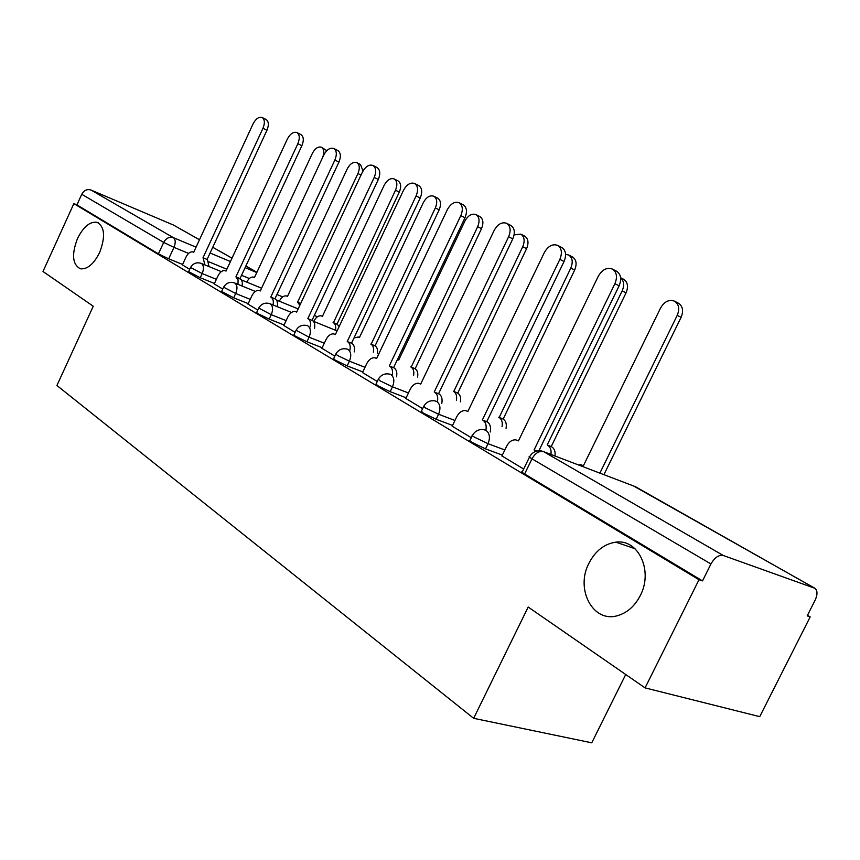 <?xml version="1.0" encoding="UTF-8"?>
<svg xmlns="http://www.w3.org/2000/svg" width="860" height="860" viewBox="0 0 860 860"><rect width="100%" height="100%" fill="white"/><g stroke="black" fill="none" stroke-linecap="round" stroke-linejoin="round"><path stroke-width="1.29" d="M589.025 563.085C595.464 550.808 604.397 543.832 615.835 542.165C638.195 538.639 653.514 570.76 640.27 595.604C634.798 606.096 627.295 612.761 617.749 615.599C592.981 623.392 575.007 589.025 589.025 563.085M77.497 238.521C83.42 226.771 89.934 221.364 97.029 222.299C104.737 226.631 105.597 236.715 99.609 252.55C93.761 264.074 87.365 269.492 80.431 268.793C72.423 264.6 71.444 254.506 77.497 238.521M472.323 435.676L470.076 440.331C468.947 440.202 469.614 440.89 472.075 442.395L485.513 448.877L488.018 443.685L474.58 437.213C472.108 435.708 471.441 435.031 472.559 435.181C475.236 430.817 479.031 428.989 483.933 429.688L486.018 430.398C489.716 433.289 490.383 437.719 488.018 443.685L504.831 449.963M423.593 406.64L421.421 411.188L423.217 413.036L436.16 419.271L438.568 414.251L425.625 408.016L423.808 406.21C426.474 401.846 430.247 400.094 435.138 400.932L436.826 401.545C440.266 404.264 440.847 408.5 438.568 414.251L454.951 420.475M378.163 379.561L376.046 384.012L377.69 385.667L390.16 391.665L392.472 386.817L379.991 380.808L378.346 379.195C380.98 374.863 384.721 373.165 389.569 374.121L390.977 374.648C394.17 377.207 394.675 381.26 392.472 386.817L408.457 392.977M335.712 354.255L333.659 358.609L335.142 360.093L347.182 365.887L349.407 361.189L337.367 355.395L335.862 353.933C338.464 349.654 342.151 348.02 346.935 349.052L348.117 349.515C351.106 351.923 351.536 355.814 349.407 361.189L365.005 367.285M295.947 330.562L293.948 334.809L295.302 336.142L306.945 341.742L309.084 337.195L296.077 330.283C298.624 326.048 302.258 324.478 306.977 325.564L307.988 325.972C310.783 328.24 311.148 331.981 309.084 337.195L324.317 343.204M258.623 308.31L256.678 312.47L257.914 313.674L269.18 319.092L271.255 314.674L258.731 308.073C261.225 303.902 264.805 302.387 269.449 303.526L270.32 303.881C272.932 306.031 273.243 309.632 271.255 314.674L286.122 320.608M223.525 287.39L221.633 291.465L233.683 297.796L235.683 293.496L223.621 287.186C226.062 283.09 229.566 281.618 234.146 282.789L234.898 283.101C237.349 285.144 237.618 288.605 235.683 293.496L250.217 299.355M190.458 267.686L188.619 271.663L200.24 277.737L202.175 273.555L190.544 267.503C192.93 263.482 196.37 262.063 200.864 263.246L201.519 263.525C203.831 265.46 204.046 268.804 202.175 273.555L216.387 279.328M645.075 687.882L528.18 607.042L473.666 718.315L56.921 385.484L93.245 306.235L43 271.491L73.863 203.616L698.997 579.726L645.075 687.882L759.735 716.659L810.184 616.91L807.475 615.319M625.725 674.498L591.755 742.814L473.666 718.315M810.184 616.91L807.185 615.9L815.108 600.226C817.656 594.582 817.602 590.616 814.947 588.315L723.292 555.495C718.788 554.668 714.671 557.495 710.941 563.977L531.985 458.831C529.158 457.133 528.405 456.402 529.706 456.617C532.415 452.22 536.242 450.317 541.187 450.887L543.649 451.672L723.292 555.495M698.997 579.726L702.502 580.898L710.941 563.977M182.6 264.461L168.689 258.806L173.967 247.357L163.69 242.423L81.754 194.285C84.022 190.297 87.086 188.877 90.966 190.028L173.505 225.073L199.488 239.746M81.754 194.285L76.938 204.884L73.863 203.616M214.258 283.918L222.74 289.078M248.002 304.096L257.806 310.051M283.821 325.51L295.098 332.347M321.919 348.289L334.841 356.115M362.501 372.552L377.26 381.485M405.834 398.47L422.647 408.629M452.199 426.194L471.323 437.74M501.939 455.929L523.665 469.044M502.337 455.101L485.513 448.877M452.564 425.442L436.16 419.271M406.156 397.782L390.16 391.665M362.791 371.939L347.182 365.887M322.177 347.719L306.945 341.742M284.069 324.994L269.18 319.092M248.228 303.612L233.683 297.796M214.462 283.467L200.24 277.737M182.406 264.869L189.705 269.32M702.502 580.898L524.621 473.978C521.816 472.258 521.074 471.484 522.396 471.667L529.448 457.144M76.938 204.884L158.423 253.872L168.689 258.806M204.949 264.923L203.025 257.731L207.41 259.602L209.044 266.611M203.025 257.731L262.956 128.291C265.074 122.991 264.783 119.389 262.106 117.487L266.073 119.486C268.761 121.378 269.051 124.969 266.944 130.268L207.109 259.419M262.106 117.487C258.839 116.594 255.818 118.744 253.055 123.915L193.683 252.302L192.791 251.883C190.253 251.507 187.975 253.27 185.964 257.161L182.374 264.934M322.532 157.67C324.521 152.575 324.145 149.092 321.436 147.221C318.125 146.275 315.104 148.307 312.395 153.316L254.463 277.533L253.549 277.103C250.991 276.694 248.723 278.361 246.745 282.101M321.436 147.221L326.789 150.683M237.994 284.359L238.07 279.812L235.909 276.823L241.359 279.618L242.402 282.693L242.133 286.047M235.909 276.823L297.85 143.706C300.022 138.245 299.688 134.515 296.85 132.526L300.86 134.547C303.709 136.536 304.042 140.255 301.881 145.705L240.037 278.522M296.85 132.526C293.389 131.558 290.228 133.741 287.348 139.062L226.008 271.083L225.019 270.61C222.364 270.233 219.999 272.029 217.935 275.995L214.226 283.983M273.039 304.977C273.749 301.226 273.114 298.656 271.126 297.27L275.308 298.979C277.296 300.366 277.941 302.924 277.232 306.665M270.782 297.076L334.873 160.046C337.109 154.434 336.722 150.575 333.702 148.468L337.754 150.511C340.775 152.618 341.173 156.466 338.937 162.067L274.964 298.775M333.702 148.468C330.036 147.415 326.714 149.64 323.725 155.123L260.279 290.97L259.172 290.465C256.377 290.078 253.915 291.906 251.808 295.947L247.97 304.161M299.85 305.311L297.571 302.193L357.943 173.548C360.05 168.259 359.652 164.625 356.76 162.615C353.256 161.605 350.095 163.669 347.279 168.807L287.476 296.421L286.466 295.947C283.768 295.528 281.413 297.238 279.392 301.065L279.317 301.215M356.76 162.615L360.512 164.507L363.006 170.947M300.71 303.483L297.571 302.193M335.497 330.24C336.152 326.606 335.475 324.091 333.443 322.715L395.503 190.221C397.664 184.792 397.212 181.03 394.149 178.923C390.44 177.816 387.118 179.912 384.205 185.201L322.403 316.394L321.285 315.878C318.447 315.459 315.996 317.19 313.932 321.092L313.76 321.446M394.149 178.923L397.943 180.826C401.007 182.944 401.459 186.706 399.309 192.113L337.002 324.113L339.162 326.52M337.002 324.113L333.089 322.511M310.277 326.886C311.019 322.973 310.32 320.275 308.192 318.791L312.416 320.5C314.556 321.984 315.254 324.682 314.513 328.584M307.826 318.576L374.218 177.418C376.519 171.635 376.067 167.635 372.864 165.421L376.959 167.485C380.163 169.71 380.614 173.698 378.325 179.46L312.051 320.285M372.864 165.421C368.972 164.271 365.468 166.528 362.361 172.183L296.668 312.105L295.421 311.535C292.475 311.148 289.917 313.008 287.756 317.125L283.789 325.585M349.923 350.224C350.697 346.139 349.934 343.29 347.644 341.7L351.912 343.409C354.212 345 354.976 347.838 354.202 351.923M347.257 341.474L416.111 195.908C418.487 189.963 417.971 185.814 414.563 183.459L418.691 185.556C422.099 187.899 422.615 192.049 420.25 197.983L351.525 343.183M414.563 183.459C410.413 182.202 406.715 184.492 403.48 190.339L335.368 334.572L333.949 333.938C330.853 333.562 328.197 335.464 325.994 339.646L321.877 348.364M392.214 375.132C393.031 370.843 392.192 367.844 389.72 366.134L394.031 367.844C396.503 369.553 397.341 372.552 396.524 376.831M389.311 365.887L460.81 215.645C463.26 209.517 462.68 205.207 459.046 202.713L463.196 204.82C466.829 207.314 467.421 211.625 464.981 217.741L393.611 367.596M459.046 202.713C454.617 201.326 450.704 203.659 447.318 209.689L376.615 358.523L374.992 357.814C371.735 357.459 368.983 359.405 366.725 363.64L362.469 372.638M373.358 352.17C374.035 348.386 373.294 345.741 371.133 344.269L435.343 207.916C437.568 202.337 437.052 198.434 433.805 196.209C429.871 195.016 426.377 197.133 423.346 202.584L359.415 337.571L358.158 336.991L353.965 338.023M433.805 196.209L437.622 198.133C440.868 200.358 441.384 204.261 439.17 209.819L375.078 345.86C377.239 347.343 377.991 349.977 377.314 353.761M374.702 345.656L370.757 344.054M413.574 375.476C414.284 371.52 413.477 368.746 411.155 367.166L477.665 226.707C479.955 220.966 479.385 216.924 475.935 214.581C471.753 213.269 468.077 215.43 464.916 221.052L398.707 360.039L397.481 359.458M475.935 214.581L479.772 216.526C483.223 218.87 483.804 222.912 481.514 228.642L415.133 368.757C417.455 370.337 418.261 373.111 417.551 377.056M414.735 368.531L410.757 366.94M456.37 400.287C457.122 396.148 456.252 393.224 453.747 391.526L522.729 246.723C525.094 240.811 524.439 236.618 520.773 234.124L514.108 234.909M520.773 234.124L524.632 236.091C528.298 238.575 528.954 242.767 526.589 248.669L457.746 393.117C460.25 394.815 461.132 397.728 460.379 401.867M457.327 392.869L453.317 391.279M437.417 401.77C438.277 397.266 437.375 394.095 434.698 392.246L439.041 393.944C441.717 395.793 442.62 398.965 441.771 403.458M434.246 391.977L508.615 236.758C511.152 230.426 510.474 225.944 506.604 223.288L510.786 225.427C514.656 228.083 515.333 232.555 512.796 238.865L438.589 393.687M506.604 223.288C501.875 221.773 497.725 224.137 494.177 230.383L420.68 384.097L418.788 383.302C415.369 382.99 412.52 384.979 410.231 389.268L405.791 398.546M502.014 426.764C502.81 422.421 501.853 419.336 499.155 417.498L570.793 268.073C573.233 261.988 572.502 257.624 568.6 254.979L565.601 254.367M568.6 254.979L572.47 256.957C576.372 259.602 577.103 263.955 574.673 270.019L503.175 419.078C505.884 420.906 506.841 423.991 506.046 428.323M502.724 418.82L498.703 417.24M485.857 430.301C486.76 425.582 485.771 422.217 482.868 420.207L487.244 421.894C490.146 423.905 491.146 427.28 490.232 432M482.385 419.927L559.849 259.376C562.472 252.851 561.709 248.174 557.581 245.347L561.774 247.497C565.901 250.335 566.665 255.001 564.053 261.505L486.76 421.626M557.581 245.347C552.496 243.67 548.089 246.067 544.358 252.539L467.84 411.488L465.604 410.585C462.035 410.327 459.089 412.359 456.778 416.681L452.156 426.281M550.916 454.445C551.518 450.156 550.443 447.092 547.669 445.254L547.186 444.975L622.178 290.895C624.532 285.262 624.016 280.908 620.63 277.834M620.619 277.726L623.607 279.263C627.757 282.069 628.574 286.606 626.058 292.851L551.228 446.544L551.712 446.813C554.474 448.651 555.56 451.704 554.969 455.993M551.228 446.544L547.186 444.975M535.952 451.306L534.082 449.952L536.919 451.027M534.082 449.952L614.9 283.682C617.609 276.963 616.76 272.082 612.352 269.051L616.545 271.223C620.963 274.243 621.812 279.113 619.114 285.821L538.908 450.737M612.352 269.051C606.88 267.17 602.172 269.599 598.248 276.329L518.451 440.868L515.763 439.847C512.055 439.686 509.023 441.771 506.701 446.093L501.896 456.015M599.882 473.118L677.228 315.34C679.841 308.89 678.927 304.161 674.509 301.161C669.048 299.248 664.414 301.516 660.598 307.955L583.424 465.701L580.736 464.679L578.21 464.851M674.509 301.161L678.379 303.161C682.797 306.16 683.711 310.879 681.109 317.308L603.924 474.666M814.237 587.961L635.411 486.685L543.649 451.672C539.188 450.672 535.296 453.048 531.985 458.831L524.621 473.978M249.335 278.511L241.542 275.297M226.868 269.234L209.023 261.859M188.598 253.41L173.967 247.357C175.784 242.735 175.612 239.51 173.419 237.682L196.058 247.153M210.076 253.012L230.448 261.537M245.1 267.653L256.785 272.545M245.863 266.009L256.914 272.276L245.852 266.041M231.996 258.193L212.732 247.282M199.477 239.779L173.505 225.073M90.966 190.028L173.419 237.682C169.388 236.532 166.141 238.112 163.69 242.423L158.423 253.872M633.605 485.997L814.624 588.122M203.325 257.914L207.41 259.602M262.956 128.291L266.944 130.268M236.231 277.017L240.37 278.715M297.85 143.706L301.881 145.705M271.126 297.27L275.308 298.979M334.873 160.046L338.937 162.067M300.688 303.526L297.904 302.376M361.006 175.064L357.943 173.548M337.356 324.306L333.443 322.715M399.309 192.113L395.503 190.221M308.192 318.791L312.416 320.5M374.218 177.418L378.325 179.46M347.644 341.7L351.912 343.409M416.111 195.908L420.25 197.983M389.72 366.134L394.031 367.844M460.81 215.645L464.981 217.741M375.078 345.86L371.133 344.269M439.17 209.819L435.343 207.916M415.133 368.757L411.155 367.166M481.514 228.642L477.665 226.707M457.746 393.117L453.747 391.526M526.589 248.669L522.729 246.723M434.698 392.246L439.041 393.944M508.615 236.758L512.796 238.865M503.175 419.078L499.155 417.498M574.673 270.019L570.793 268.073M482.868 420.207L487.244 421.894M559.849 259.376L564.053 261.505M551.712 446.813L547.669 445.254M626.058 292.851L622.178 290.895M534.597 450.242L536.747 451.059M517.946 440.578L518.494 440.782M614.9 283.682L619.114 285.821M583.467 465.625L582.919 465.41M681.109 317.308L677.228 315.34M615.835 542.165L634.992 548.691M97.029 222.299L98.395 222.858M201.466 263.493L221.278 271.631M241.606 279.994L261.58 288.197M276.952 294.518L282.704 296.872M234.855 283.08L255.355 291.433M276.447 300.043L298.162 308.901M314.308 315.491L317.437 316.76M270.298 303.86L291.529 312.459M313.373 321.285L337.109 330.896M232.006 258.172L212.743 247.261"/></g></svg>
